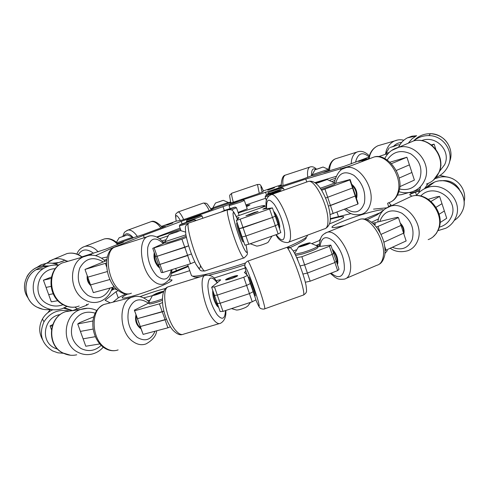 <?xml version="1.0" encoding="UTF-8"?>
<svg xmlns="http://www.w3.org/2000/svg" width="489" height="489" viewBox="0 0 489 489"><rect width="100%" height="100%" fill="white"/><g stroke="black" fill="none" stroke-linecap="round" stroke-linejoin="round"><path stroke-width="0.73" d="M127.623 294.072C123.662 296.004 121.853 297.251 122.189 297.825C122.672 299.317 140.643 294.244 155.636 288.314C166.725 283.883 172.183 281.071 172.006 279.879L168.797 279.891M188.296 266.517L171.541 273.437M170.814 275.985C174.958 275.276 181.266 273.498 189.738 270.649M329.427 223.87L332.214 222.795C340.155 219.628 343.987 217.617 343.718 216.774C342.771 216.169 338.284 217 330.258 219.255M383.486 210.074L383.486 210.074C382.753 208.271 359.268 214.757 343.987 220.881C335.735 224.176 331.725 226.328 331.97 227.33C332.777 228.008 337.025 227.348 344.708 225.343M364.702 219.06L379.996 212.788M320.613 238.595L319.592 240.068L320.038 240.307L312.343 243.388M440.057 222.599L446.726 218.277L444.354 210.991L439.116 214.274L444.367 210.985L441.977 203.693M385.112 250.564L406.151 240.955L403.584 233.186L383.896 242.177L403.602 233.18L398.449 217.617L397.423 217.281L372.691 223.192M302.929 274.06L307.385 273.064L334.934 262.514L336.31 261.23L333.577 253.174L332.202 254.408L304.61 264.897L300.081 265.949L304.635 264.891L332.178 254.421L333.577 253.174L330.864 245.105L317.716 246.676M216.162 280.686C218.821 279.934 220.331 279.684 220.686 279.934L211.651 287.232L217.299 303.461L220.136 303.253L249.457 293.62L253.161 291.676L255.961 299.806L252.251 301.805L249.427 293.632L220.166 303.241L223.002 311.383L252.251 301.805M148.833 302.96L134.347 310.16L140.294 326.518L166.486 319.238M99.805 343.938L85.789 346.236L83.112 338.822L95.318 336.689L83.112 338.822L80.41 331.408L93.142 329.042L80.41 331.408M214.647 277.874L213.974 278.058M140.294 326.518L137.14 317.997L137.488 318.639L163.87 311.163L162.25 311.835L159.42 303.834L162.452 302.581M211.651 287.232L214.482 286.933L243.766 277.251L247.532 275.368L250.344 283.528L246.597 285.448L217.324 295.093L214.482 295.35L217.299 295.105L246.627 285.435L250.344 283.528L253.161 291.676M401.017 225.411L380.986 234.396L401.041 225.398M441.983 203.693L436.023 207.305L441.989 203.687L439.605 196.389L436.677 196.822L428.303 199.286M165.753 288.443C158.485 290.203 149.921 292.942 140.05 296.658M334.934 262.514L332.202 254.408M307.385 273.064L304.61 264.897M249.457 293.62L246.627 285.435M220.136 303.253L217.299 295.105M165.105 319.824L162.275 311.829M231.12 277.153C227.483 278.486 225.631 279.396 225.57 279.885C226.236 280.118 228.424 279.604 232.128 278.339C235.777 277.006 237.63 276.096 237.678 275.607C236.994 275.38 234.812 275.894 231.12 277.153M112.971 302.159L118.234 297.813L125.594 293.993M373.535 209.115L386.683 207.843M330.277 218.644L351.047 213.577M171.725 272.526L188.1 265.973M134.347 310.16L137.513 318.632L162.25 311.835M374.36 224.769L375.796 223.791L373.596 224.011M52.72 324.623L50.074 325.9L52.219 326.096M93.833 316.774L79.603 322.697L77.733 323.969L92.996 320.967M147.782 300.668L149.359 300.277M134.701 310.747L159.42 303.834M247.532 275.368L244.396 272.422L245.875 271.261M296.713 257.703L301.86 256.713L329.439 246.303L330.864 245.105M316.45 245.313L319.409 244.097M376.408 227.092L398.449 217.617M371.536 222.257L378.37 218.968M431.047 201.401L439.605 196.389M411.982 196.175L409.654 194.769C409.77 194.353 411.726 193.491 415.509 192.195L419.11 190.991M408.938 192.538L401.438 194.653L397.502 195.148M114.175 289.091L111.309 290.527M88.485 303.95L86.804 305.197L73.014 310.466M110.196 302.874L105.111 300.295L116.052 291.701L118.185 290.619M388.614 202.764L391.114 204.952L388.015 207.134M383.229 210.508L376.732 215.093L367.025 219.708M296.157 249.861L293.29 251.01M245.087 268.021L213.993 278.076M152.305 295.686L143.601 297.905M51.431 329.623L50.074 325.9M380.253 232.953L378.131 226.572M332.178 254.421L329.439 246.303M304.635 264.891L301.86 256.713M297.049 257.868L298.064 260.839M246.597 285.448L243.766 277.251M217.324 295.093L214.482 286.933M80.422 331.401L77.733 323.969M116.052 291.701L118.234 297.813M387.52 203.186L388.676 206.67M337 212.189L338.406 216.382M175.637 268.455L176.364 270.515M305.313 282.226L310.179 281.199L337.636 270.619L338.999 269.28L336.298 261.242M217.312 303.461L220.129 311.542L223.002 311.383M139.976 325.955L143.124 334.378L167.904 327.813L170.313 326.774M143.124 334.378L140.319 326.511L165.08 319.83L167.904 327.813M310.179 281.199L307.41 273.051L334.91 262.526L337.636 270.619M386.01 250.307L384.812 246.701M212.752 290.38C212.397 295.631 213.809 300.808 216.988 305.9L218.711 307.471M213.424 292.306C213.803 297.404 215.264 301.847 217.807 305.656L218.277 306.224M254.671 296.071L255.362 295.827L254.989 293.424C253.62 288.327 249.408 277.141 248.815 277.012L248.712 277.049M254.628 295.943L254.139 293.724C252.324 287.66 250.435 282.465 248.479 278.131M337.434 264.635L337.85 262.996C337.985 257.648 336.114 253.045 332.239 249.188M337.086 263.589L337.129 263.296C337.361 258.864 335.894 254.653 332.74 250.674M403.59 233.131C403.938 229.824 402.942 226.829 400.601 224.139M403.835 233.944C404.672 229.879 403.486 226.273 400.265 223.125M80.862 332.654L82.201 336.359M135.985 314.757C134.805 320.154 136.119 324.58 139.946 328.04L140.936 328.651M136.327 315.711C135.673 320.802 137.085 324.867 140.563 327.893L140.704 327.991M228.222 279.28L227.141 279.317C228.271 278.327 230.894 277.294 234.995 276.218L236.083 276.157C235.117 277.104 232.495 278.149 228.222 279.28M250.509 302.373L247.831 305.992L245.924 307.312C241.658 309.182 238.504 310.087 236.468 310.038L231.474 308.608M387.404 250.49L385.002 253.406M149.09 303.687L149.787 303.932C152.226 303.736 156.413 302.557 162.348 300.393M148.735 302.257L149.341 302.685C151.896 302.465 156.229 301.23 162.348 298.975M163.791 291.371C162.69 291.31 160.16 292.025 156.199 293.522L152.537 295.448C153.375 295.643 155.93 294.94 160.203 293.333L163.668 291.664M161.04 292.019L162.66 291.939L159.799 293.351L155.313 294.849L153.729 294.916L161.04 292.019L161.26 292.63M156.883 294.323L156.596 293.504M295.656 255.423L302.502 253.993C311.909 251.065 317.061 248.87 317.954 247.391L317.569 246.236M295.032 254.146L302.068 252.715C308.987 250.631 313.938 248.693 316.933 246.902L317.514 246.108L310.008 242.929C309.555 242.397 300.619 245.258 298.871 246.493L298.516 246.866C298.424 247.611 307.948 244.61 309.714 243.333L310.008 242.929M303.473 244.659L307.795 243.4L308.626 243.65L300.741 246.444L299.953 246.175L303.473 244.659L303.779 245.557M307.978 243.932L307.795 243.4M410.002 192.868L410.02 192.923C410.784 193.179 413.828 192.477 419.152 190.814M413.297 191.388L419.525 189.561M286.743 247.44C300.173 241.566 307.043 237.642 307.367 235.661L307.318 235.386M306.285 237.819C305.998 239.671 299.867 243.271 287.893 248.614M244.91 264.855C230.912 269.457 219.06 272.874 209.347 275.099M200.215 276.835C196.664 277.312 194.518 277.269 193.772 276.713L192.104 275.924M191.315 275.148L191.596 275.686C193.589 277.862 217.171 272.452 245.557 262.935M180.527 229.323L157.097 237.183M159.597 238.766L167.696 235.961M335.466 178.259L330.014 180.166M399.776 186.682L414.391 180.08L411.897 172.476L399.061 178.118L411.915 172.47L406.909 157.232L390.014 162.183M328.419 206.144L355.228 196.034L355.466 195.49L352.801 187.495L352.526 187.996L352.801 187.495M275.331 225.71L278.052 224.347L275.24 216.132L272.52 217.452L239.231 228.724L242.061 236.951L245.912 236.016L275.331 225.71L272.52 217.452M165.245 242.623L152.751 248.326L158.43 264.476L159.952 264.415L191.431 254.005M87.757 277.177L107.342 271.554L87.757 277.177L90.538 284.91L109.97 279.482L90.557 284.904L93.332 292.63L114.432 286.841M57.91 300.704L51.302 301.835L48.686 294.629L53.203 293.773L48.686 294.629L46.052 287.41L51.039 286.377L46.064 287.41L43.435 280.185L51.162 278.437M316.322 183.057L315.472 183.106M259.201 208.467C263.131 206.792 264.94 205.808 264.635 205.527C262.422 205.362 253.644 207.849 238.29 212.972M155.581 256.413L157.085 256.297L188.632 245.808L184.793 247.355L181.92 239.145L186.395 237.379M355.228 196.034L352.551 187.99L325.576 198.045L352.551 187.99L349.843 179.946L350.118 179.5L334.873 183.595M396.261 170.484L409.421 164.854L396.261 170.484M246.517 206.761L250.02 204.867L246.12 205.594M330.454 205.539L327.722 197.397M245.912 236.016L243.064 227.746M187.69 255.545L184.818 247.342M159.952 264.415L157.085 256.297M364.446 159.328L358.688 161.468L364.446 159.328M254.482 212.409L245.924 215.71L249.524 214.805L258.125 211.492L254.482 212.409M89.628 255.172L91.565 254.311L88.002 255.374M172.776 222.966L166.596 225.27L172.776 222.966M273.467 187.996L267.758 190.117L273.467 187.996M314.837 182.66L336.181 176.346M245.906 204.97L265.625 198.283M156.688 236.982L180.111 228.137M236.878 217.953L239.072 217.513L236.395 220.484L239.231 228.724L243.094 227.74L272.489 217.458L275.24 216.132L272.44 207.911L262.831 209.182L266.316 207.562M155.6 256.401L157.116 256.291L184.793 247.355M51.449 277.025L43.435 280.185M104.157 260.117L106.779 259.396M106.626 260.588L84.994 269.427L106.474 263.021M163.259 242.275L185.887 234.836M152.751 248.326L181.92 239.145M236.395 220.484L272.44 207.911M321.603 190.288L349.843 179.946M391.487 163.644L406.909 157.232M431.983 145.343L434.122 144.133L431.396 144.885M386.267 154.023L378.352 156.706M366.096 160.031L362.013 161.058L368.73 158.436M368.999 157.073L344.28 166.272L325.845 171.871L323.755 172.397L328.59 170.404M312.367 175.472L302.948 179.078L281.78 185.936L278.345 186.902L281.364 185.502M281.328 184.787L263.687 190.783L262.514 192.061L256.725 194.261L234.463 201.829L229.512 203.308L230.747 202.305M230.661 201.975L228.436 202.666M212.874 208.069L210.741 208.809M211.028 209.341L213.204 208.986L209.017 210.667L187.153 218.424L180.649 220.496L176.486 221.065L161.358 226.407M161.853 227.037L165.759 226.022L163.014 227.189L143.075 234.616L132.965 237.843M117.861 243.626L123.595 241.951L122.097 242.66L105.82 249.139L81.981 256.835M95.538 255.655L113.161 247.55L143.454 235.441L181.211 221.358L232.354 203.338M241.285 200.307L305.766 179.047L350.998 165.759M334.91 180.404L332.575 181.303M266.175 205.961L236.205 216.486M165.526 239.824L162.03 240.924M107.268 256.994L101.492 258.174M435.772 149.218L434.122 144.133M350.118 179.5L352.783 187.501M327.746 197.391L325.008 189.237M272.489 217.458L269.671 209.194M243.094 227.74L240.246 219.457M157.116 256.291L154.249 248.161M106.602 266.786L105.398 263.412M87.775 277.171L84.994 269.427M143.454 235.441L144.255 237.703M113.161 247.55L113.283 247.886M340.381 168.577L340.888 170.111M305.766 179.047L306.762 182M265.503 192.073L266.536 195.087M222.947 206.535L224.304 210.459M181.211 221.358L182.03 223.705M440.693 165.606L441.023 165.386L440.754 164.567M330.087 214.573L357.881 204.072L358.101 203.473L355.454 195.521M242.067 236.951L244.891 245.16L248.779 244.262L278.119 233.962L280.833 232.544L278.039 224.347M158.448 264.476L161.284 272.526L162.831 272.514L190.527 263.736L194.793 261.945M162.831 272.514L159.976 264.402L187.66 255.551L190.527 263.736M248.779 244.262L245.936 236.004L275.307 225.716L278.119 233.962M333.205 213.662L330.478 205.533L355.203 196.04L357.881 204.072M113.851 287.055L113.167 285.154M87.568 276.603C87.458 279.757 88.43 282.477 90.483 284.763M87.219 275.625C86.736 279.653 87.934 282.997 90.82 285.643M154.261 252.605C153.357 257.856 154.701 262.611 158.289 266.872L159.671 267.954M154.701 253.864C154.457 258.846 155.893 263.113 159.023 266.652L159.31 266.921M236.963 222.941L236.786 223.002C236.071 223.595 239.286 234.518 241.652 239.506C242.538 241.395 243.094 242.189 243.333 241.89L243.724 241.762M237.642 224.103C238.546 228.705 240.166 233.748 242.507 239.225L243.498 241.108M279.543 228.76L279.787 226.144C278.852 219.75 276.768 214.75 273.54 211.144M278.999 227.165L278.968 226.444C278.418 221.737 276.835 217.312 274.231 213.173M356.444 198.497L356.817 197.324C357.545 192.049 355.839 187.697 351.701 184.261M356.175 197.69L356.206 197.574C356.933 192.917 355.546 188.803 352.031 185.245M410.858 169.243L410.289 167.501M411.426 170.973L409.684 165.661M274.427 187.758L268.84 189.744L274.427 187.758M312.153 174.744L312.44 175.685L312.954 175.618C315.509 175.093 328.535 170.582 328.602 170.203M314.977 169.793L323.052 167.036L314.977 169.793L312.147 174.793L328.308 169.267M316.964 169.2L322.202 167.342L316.964 169.2M171.951 223.284L167.684 224.891L171.951 223.284M88.301 255.325L90.379 254.732L89.395 255.191M249.249 214.769L256.536 212.049L249.249 214.769M271.945 236.132L268.259 242.098L267.122 242.874C262.306 244.879 258.834 245.961 256.707 246.114L250.227 243.754M366.463 158.839L359.855 161.077L366.616 158.913M213.094 208.711L228.669 203.338L228.381 202.495M212.819 207.825L228.375 202.483L223.277 200.331L215.502 203.021L223.277 200.331M219.09 201.884L222.208 200.649L219.09 201.884M213.1 208.73L212.801 207.868L215.502 203.021M117.782 243.546L133.032 238.027L132.715 237.128L133.259 237.77M116.981 242.77L132.721 237.147M127.323 234.916L119.127 237.782L127.323 234.916L132.715 237.128C128.809 233.051 125.875 232.666 123.9 235.955M124.793 235.906L119.933 237.483L124.793 235.906M63.955 260.655L55.526 263.754L63.955 260.655M63.497 260.992L56.797 263.216L63.497 260.992M165.368 242.972L167.042 242.776C173.112 241.101 179.481 238.907 186.15 236.193M164.989 241.615L165.386 243.027M171.621 233.345L168.931 234.586L180.398 230.563L171.621 233.345M176.81 231.59L179.243 230.955L177.079 231.92L170.031 234.164L176.81 231.59L176.945 231.969M172.354 233.559L172.226 233.186M321.022 189.384L321.799 189.127C330.002 186.37 334.403 184.64 334.989 183.956L334.586 182.739M320.228 188.222L321.371 187.849C328.443 185.484 332.813 183.821 334.482 182.855L327.135 179.542C327.551 179.041 316.627 182.684 315.766 183.332M315.882 183.418L327.135 179.542M319.757 181.804L325.937 179.976L318.528 182.635L316.89 182.965L319.757 181.804L319.885 182.183M386.353 154.279L387.673 154.066M386.059 153.259L389.036 152.592M392.636 146.804L398.303 144.726L392.636 146.804M390.271 147.458L397.251 145.031L390.271 147.458M231.34 209.922L236.462 207.727M229.127 209.488L235.099 207.067L224.518 210.38L220.82 212.14M228.204 209.634L228.076 209.249L232.079 208.014L228.412 209.579M223.112 211.297L228.076 209.249M265.209 196.774L269.023 195.869M280.472 190.496L280.472 190.472C280.619 189.995 265.943 194.995 265.808 195.472L265.82 195.514C266.132 195.826 280.545 190.887 280.472 190.496M273.351 192.684L277.214 191.712L268.84 194.555L273.351 192.684L273.485 193.082M267.74 193.613L271.309 192.745L283.467 188.253M278.956 188.491L268.327 192.409L282.208 187.635L278.956 188.491M271.407 191.217L279.298 188.54L271.474 191.413M275.57 190.105L275.448 189.744M238.1 212.422L247.238 208.852L244.359 200.472L239.983 202.305L229.109 205.686M233.559 202.892L229.677 204.512L243.119 199.867L233.559 202.892M232.373 203.644L240.386 200.728L232.373 203.644M236.878 202.189L236.768 201.865M186.437 221.248L186.395 221.334C186.645 221.664 201.266 216.627 201.963 215.973L201.994 215.887M187.061 219.971L187.012 220.05C187.238 220.331 200.062 215.912 200.686 215.343L200.741 215.276C200.9 214.86 187.874 219.329 187.061 219.971M193.265 218.07L190.3 218.766L198.039 216.138L193.265 218.07M194.585 217.587L194.469 217.25M179.432 225.912L187.965 223.406M192.825 221.639L195.844 220.246M182.764 223.95L194.524 219.61L191.712 220.319L180.031 224.659L182.764 223.95M191.034 220.961L182.831 223.742L187.935 221.67L191.034 220.961M180.985 230.637L179.365 226.004L180.031 224.659M188.063 222.043L187.935 221.67M317.771 244.757L318.388 246.597M415.509 192.195L416.555 195.38M225.826 310.454C226.273 316.609 224.549 320.863 220.649 323.217C218.687 324.341 216.242 323.076 213.314 319.421C204.182 308.486 198.418 278.186 204.757 275.417L206.083 274.983M219.249 323.632L183.742 334.091C181.547 335.277 178.907 334.097 175.82 330.54C166.181 319.922 160.912 289.861 167.965 286.884L169.542 286.395M225.484 310.57C225.05 319.085 222.287 320.484 217.195 314.769C211.737 306.572 208.626 297.031 207.868 286.151C208.326 277.049 211.181 275.594 216.431 281.786L217.202 282.893M214.805 296.316L216.871 302.239M264.769 308.81L303.186 295.111C304.066 295.338 304.048 293.272 303.125 288.92C300.46 275.808 289.109 247.263 286.688 247.416L286.23 247.581M246.896 274.775L246.077 271.97C244.145 264.647 244.885 264.916 248.296 272.77C252.287 282.642 255.613 292.159 258.271 301.328C260.069 308.351 259.262 307.862 255.845 299.873C258.241 305.429 259.677 308.143 260.154 308.021C260.24 308.785 263.913 309.451 264.5 308.907C265.093 309.237 264.824 307.257 263.687 302.96C260.325 290.056 249.414 261.248 247.868 261.095L247.593 261.199M253.736 293.363L249.378 280.723M346.579 278.186L376.787 265.319C380.142 264.506 382.282 261.652 383.193 256.768C386.414 241.804 370.43 216.083 360.155 219.206L357.844 220.123M330.362 273.418L335.209 277.44C337.184 278.143 337.245 279.824 344.403 279.115C347.606 278.369 349.592 275.551 350.362 270.643C353.125 255.631 337.202 229.292 327.416 232.214L325.112 233.155M331.139 273.119C338.101 278.816 342.496 277.624 344.329 269.549C344.751 259.366 341.298 250.056 333.963 241.615C326.493 235.398 321.903 236.578 320.203 245.148L320.112 246.389M335.454 258.693L334.409 255.582M428.168 239.628C432.851 237.935 436.188 234.592 438.181 229.592C445.155 213.614 426.671 190.93 411.42 196.327L406.756 198.534M390.277 248.326C395.143 251.713 400.937 252.532 407.661 250.778C412.38 249.09 415.729 245.692 417.704 240.588C424.641 224.28 405.76 200.851 390.399 206.254L385.509 208.607M392.435 247.324C401.567 250.814 408.15 248.284 412.172 239.738C414.745 229.041 411.316 220.209 401.885 213.228C391.781 208.546 384.58 210.893 380.271 220.264L379.916 221.462M454.25 220.423C457.771 218.204 460.412 215.215 462.166 211.45C470.522 195.282 451.408 175.166 434.476 182.104L429.519 184.622L425.43 188.32M438.003 230.643L445.968 228.18C450.228 225.894 453.382 222.562 455.43 218.186C464.037 201.499 444.263 180.649 426.811 187.776C422.545 189.316 419.104 191.884 416.481 195.484M439.305 227.165C444.77 225.649 448.719 222.354 451.158 217.293C460.125 199.854 433.871 181.749 420.717 196.034M420.467 187.269L418.755 192.813M447.441 177.104L440.008 175.417M459.36 189.286C455.014 182.458 448.761 179.652 440.589 180.869M453.114 178.943C449.036 176.981 444.733 176.364 440.21 177.085L434.972 178.674M428.242 183.393L424.458 188.76M112.024 288.687L112.977 289.69M74.927 307.104L77.403 308.999M86.406 304.409L86.993 305.057M64.426 307.813L72.225 310.454M50.019 309.837L47.775 312.758M57.873 349.335L54.566 348.021C39.67 341.2 43.894 316.829 60.318 314.513M42.531 339.611C38.833 332.881 38.784 326.035 42.39 319.085L44.01 321.744C38.686 333.975 41.534 343.694 52.549 350.9C41.528 343.681 38.686 333.969 44.01 321.744C49.86 312.722 58.032 309.091 68.533 310.845M42.39 319.085C44.841 314.818 48.344 311.707 52.879 309.739C48.338 311.707 44.841 314.818 42.39 319.085M63.625 308.162L71.131 310.466L63.631 308.162M103.252 347.166C100.135 350.705 96.345 353.015 91.871 354.097C86.975 355.197 82.268 354.556 77.739 352.166C60.991 344.103 63.075 314.763 80.557 309.488L87.488 308.296M76.724 354.794C71.944 355.864 67.341 355.246 62.928 352.936C46.583 345.142 48.674 316.75 65.758 311.621L73.594 310.491M101.174 345.387C95.11 350.968 88.393 352.013 81.033 348.523C72.274 342.508 69.524 334.158 72.769 323.467C77.861 313.736 85.337 310.307 95.196 313.18M156.718 330.778C156.125 335.894 152.556 340.277 146.015 343.914C141.834 345.448 137.568 344.714 133.21 341.713C119.01 332.599 118.057 302.116 131.529 297.367L134.921 296.438M118.118 349.898C113.888 351.432 109.591 350.741 105.221 347.844C91.003 339.036 90.318 309.256 103.931 304.494L107.684 303.522M155.074 331.212C151.089 339.941 145.147 342 137.256 337.392C129.285 330.222 126.443 320.961 128.717 309.61C132.782 299.763 138.974 297.379 147.293 302.453L148.265 303.247M138.216 321.084L138.772 322.648M364.715 159.909L364.867 160.361M121.706 242.434L121.822 242.77M112.201 288.131C110.135 294.457 106.241 298.846 100.514 301.285C95.08 303.376 89.628 302.77 84.145 299.482C68.992 290.863 68.594 263.07 83.313 256.872L88.43 255.307M79.169 306.01C73.784 308.064 68.393 307.502 62.989 304.323C48.056 296.01 47.781 269.011 62.36 262.905L67.953 261.297M110.049 288.088C104.976 297.764 97.598 300.197 87.904 295.399C79.022 288.308 76.29 279.231 79.719 268.161C85.147 258.547 92.61 256.254 102.109 261.279L103.1 261.988M172.085 269.58L170.753 276.144C169.848 277.783 170.141 279.904 164.292 283.632C160.783 285.289 156.902 284.164 152.647 280.264C140.844 269.867 137.372 240.961 147.195 236.762L149.555 235.973M131.388 293.186C127.721 294.879 123.711 293.834 119.365 290.056C107.299 280.001 104.188 251.566 114.444 247.238L117.103 246.389M171.217 269.855C169.115 279.69 164.304 281.652 156.786 275.741C149.75 267.636 146.749 258.143 147.782 247.257C150.398 238.125 155.27 236.603 162.403 242.697L163.204 243.553M156.352 258.595L157.629 262.208M246.028 244.897C247.501 255.172 248.809 253.29 244.243 257.825C243.632 258.602 242.214 256.652 239.989 251.994C233.889 239.421 225.655 211.26 227.593 209.842L228.051 209.677M243.779 257.984L205.368 270.772C204.451 271.639 202.764 269.794 200.313 265.234C193.583 252.941 185.808 224.775 188.589 223.076L189.243 222.85M200.38 265.209C200.466 269.378 199.139 269.225 196.395 264.763M246.004 244.903C247.99 254.005 247.134 254.867 243.436 247.477C239.384 238.216 236.144 228.601 233.724 218.644C232.202 210.728 233.229 210.472 236.798 217.874L237.452 219.335M238.62 226.945L242.52 238.271M288.822 242.116L324.354 228.895C326.78 228.583 327.991 225.747 327.966 220.386C328.137 205.826 315.142 179.824 308.632 181.333L307.239 181.835M275.961 234.72C278.259 239.824 282.135 242.44 287.593 242.568C289.769 242.361 290.735 239.586 290.503 234.243C290.056 219.75 277.3 193.32 271.517 194.573L270.228 195.056M276.212 234.628C281.786 242.141 284.598 241.597 284.641 233.008C283.431 222.788 280.001 213.277 274.353 204.481C268.956 197.941 266.364 198.944 266.584 207.489L266.701 208.699M277.599 223.033L275.649 217.312M388.358 202.831C393.083 201.56 396.286 198.033 397.973 192.25C402.954 176.553 386.94 153.357 373.969 157.042L370.54 158.344M344.543 209.255C348.791 212.648 352.123 215.838 360.968 214.445C365.631 213.216 368.761 209.671 370.356 203.803C375.081 187.88 358.889 164.023 346.102 167.617L342.544 169.005M345.943 208.711C354.782 214.414 360.943 212.464 364.421 202.868C365.961 191.939 362.477 182.782 353.975 175.404C345.063 170.404 339.091 172.66 336.041 182.177L335.827 183.338M354.201 191.682L354.054 191.248M426.359 184.084C432.154 182.183 436.316 178.332 438.859 172.531C446.145 156.908 429.813 136.504 413.725 140.869L406.897 143.797M398.902 191.633C403.297 193.076 407.673 193.143 412.025 191.822C417.948 189.897 422.196 185.948 424.77 179.983C432.172 163.907 415.35 142.794 398.902 147.232L391.518 150.52M399.501 188.998C408.761 190.93 415.509 187.611 419.751 179.047C422.802 168.687 419.825 160.313 410.821 153.913C400.98 149.438 393.119 151.456 387.221 159.97M436.011 177.489L436.261 177.385C441.695 175.056 445.656 171.236 448.15 165.93C454.733 152.599 443.908 135.526 428.908 135.6C423.187 135.508 418.119 137.268 413.706 140.869C418.223 136.04 423.841 133.65 430.516 133.693L428.908 135.6C423.199 135.514 418.138 137.268 413.731 140.863L398.902 147.232C392.471 148.845 387.765 152.617 384.782 158.534M439.379 171.553L444.574 164.793C451.543 151.028 435.95 134.695 421.573 140.643M449.477 162.048C455.033 149.261 444.599 133.644 430.516 133.693C440.785 134.603 447.404 139.909 450.369 149.597M416.683 135.734L411.927 136.186L407.423 137.837C403.425 139.97 400.479 143.124 398.578 147.305M398.492 147.323C400.412 143.136 403.388 139.976 407.423 137.837L416.139 136.003L411.989 138.876L408.67 142.727M381.457 144.713L378.046 145.698C374.158 147.507 371.438 150.691 369.886 155.245L369.085 158.894M397.808 139.97L394.556 140.936C390.595 142.788 387.82 146.058 386.237 150.746L385.454 154.322M401.567 142.464C398.566 142.611 395.968 143.809 393.773 146.064M337.007 158.326L335.375 158.839C332.526 160.215 330.68 163.039 329.837 167.299L329.513 170.753M358.492 151.566L356.952 152.061C354.122 153.448 352.3 156.309 351.481 160.655L351.181 163.949M369.061 156.835C362.606 151.578 358.168 153.075 355.754 161.333L355.631 162.207M286.028 174.897L285.258 175.148C283.638 176.083 282.819 178.516 282.807 182.434L283.015 185.539M310.411 166.859L309.72 167.097C308.186 168.008 307.453 170.441 307.508 174.384L307.752 177.428M315.863 169.383C312.972 167.776 311.499 169.659 311.456 175.044L311.493 175.875M231.927 193.173L231.749 193.234C231.407 193.723 231.676 195.765 232.562 199.359L233.32 202.214M257.471 184.457L259.286 193.363M230.924 202.972L230.57 201.602C229.255 193.516 229.225 196.04 231.749 193.234L257.342 184.506C259.433 185.007 259.787 181.945 263.424 191.065C260.729 184.628 260.227 184.701 261.915 191.291L262.183 192.244M177.849 212.061L178.204 211.933C179.176 211.975 180.569 213.644 182.385 216.951L183.717 219.598M203.014 203.192L203.412 203.051C204.5 203.051 205.985 204.677 207.868 207.929L209.255 210.582M176.199 221.156C175.123 214.298 176.37 213.834 179.934 219.757L180.343 220.539M126.902 230.49L127.941 230.105C130.245 229.702 132.776 231.022 135.545 234.078L137.458 236.566M150.147 221.994L151.174 221.621C153.54 221.187 156.107 222.458 158.894 225.441L160.887 227.984M82.672 247.257L84.823 246.419C88.417 245.6 92.054 246.615 95.74 249.463L98.234 251.835M102.146 239.769L104.194 238.98C107.757 238.161 111.351 239.133 114.982 241.896L117.635 244.433M78.326 254.659C81.791 249.139 86.608 248.485 92.769 252.703L93.478 253.302M62.598 255.429L66.914 253.608C71.467 252.538 75.887 253.29 80.178 255.869L82.085 257.226M52.189 263.241L58.264 262.593M49.102 261.187L53.79 259.152C57.861 258.174 61.895 258.669 65.893 260.637M26.95 276.603C30.416 270.606 35.611 267.031 42.531 265.875L49.083 265.955M36.29 267.77L41.076 264.812L46.51 263.265C50.764 262.703 54.811 263.357 58.649 265.24M67.036 306.407L62.024 308.748C56.076 310.594 50.318 310.099 44.75 307.263C29.939 300.13 29.218 276.731 43.497 268.498C47.604 265.949 52.048 264.812 56.828 265.081M50.74 309.415C45.972 310.167 41.437 309.433 37.14 307.208C22.794 300.319 22.103 277.734 35.941 269.769C39.56 267.526 43.484 266.407 47.708 266.426M63.026 304.684C57.708 306.719 52.5 306.444 47.409 303.871C31.015 296.126 37.286 268.742 55.3 268.718M182.293 334.543C179.775 335.423 176.547 333.883 172.611 329.91C167.861 323.852 164.634 316.035 162.91 306.456C161.633 295.16 163.314 288.632 167.965 286.884L204.757 275.417C209.915 274.635 213.65 276.297 215.955 280.405M217.483 282.673L216.04 280.515M216.346 300.729L215.282 297.673M246.89 274.769L246.053 271.908C243.889 262.624 245.209 266.994 244.995 264.341C244.598 263.76 247.141 260.992 247.868 261.095L286.688 247.416C291.389 247.263 290.136 247.605 292.868 250.362C296.273 254.995 303.858 274.83 305.906 284.732M306.016 285.252C306.676 290.044 306.725 292.343 306.169 292.147C306.34 292.703 305.497 293.632 303.651 294.94M249.408 280.808L253.699 293.247M253.534 292.77L253.54 292.465M248.815 277.012L248.174 277.239M319.341 246.48L319.451 243.583C320.851 236.517 321.475 234.879 327.416 232.214L360.155 219.206C365.894 217.886 371.579 220.869 377.215 228.143C383.211 236.914 385.754 245.771 384.831 254.726M384.739 255.276C383.486 260.075 381.634 263.07 379.183 264.274M377.752 221.982L378.639 218.082C380.656 212.147 384.574 208.204 390.399 206.254L411.42 196.327C427.649 190.771 445.534 212.831 438.761 228.858M438.645 229.176L436.28 233.51L432.924 236.994M462.178 211.444L461.763 212.281M462.233 211.315C470.534 195.093 451.536 175.111 434.476 182.104L426.811 187.776C422.514 189.347 419.049 191.951 416.408 195.588M418.737 192.831L420.436 187.281M464.073 201.835C467.692 188.131 454.305 174.225 440.21 177.085M113.46 289.451L112.189 288.168M87.115 304.971L86.571 304.372M52.561 350.906L57.849 352.807L63.472 353.296M70.52 355.234L62.684 352.893M96.718 310.521C91.504 307.966 86.113 307.624 80.557 309.488L65.758 311.621C48.368 316.86 46.247 345.002 62.641 352.869M114.781 350.662C110.985 350.998 107.378 350.002 103.955 347.673M148.888 301.676L146.883 299.94C141.969 296.261 136.853 295.405 131.529 297.367L103.931 304.494C87.335 312.508 91.021 338.779 103.906 347.642M227.141 279.317L226.878 279.855M236.083 276.157L236.682 276.438M374.244 224.292L374.794 224.561M149.127 303.797L148.687 302.557M152.537 295.448L148.674 302.538M298.516 246.866L294.659 253.424M410.02 192.923L409.843 192.379M187.642 264.653L191.456 275.558M74.249 307.178C70.061 307.52 66.082 306.548 62.311 304.262M105.276 261.126L102.134 258.589C96.027 254.665 89.756 254.091 83.313 256.872L62.36 262.905C47.121 269.36 47.36 295.876 62.262 304.231M128.968 293.92C125.728 294.775 121.792 293.388 117.164 289.757C104.897 279.543 102.58 251.743 114.444 247.238L147.195 236.762C150.129 235.062 155.905 234.946 161.945 240.839L164.004 243.186M204.744 270.992C199.812 270.863 201.107 271.688 195.961 264.243C191.364 255.026 187.99 245.117 185.832 234.512C185.282 224.964 184.469 227.244 188.589 223.076L227.593 209.842C230.6 209.549 232.134 209.744 232.202 210.435C232.935 210.533 234.402 212.831 236.603 217.336M237.477 219.31L236.719 217.593M242.41 237.954L242.037 237.196M241.945 237.006L238.638 227.018M236.786 223.002L237.214 222.862M266.456 208.73L266.23 206.688C265.27 200.368 267.031 196.327 271.517 194.573L308.632 181.333C313.351 180.441 317.862 183.742 322.172 191.223C327.068 200.062 329.769 208.797 330.277 217.428M330.283 217.966C330.576 222.611 329.085 226.071 325.808 228.326M277.159 221.731L276.083 218.577M334.549 182.672L334.91 180.386C337.441 172.495 341.169 168.24 346.102 167.617L373.969 157.042C386.756 152.476 404.324 174.769 399.079 190.997M398.969 191.395C397.386 196.199 395.045 199.494 391.933 201.272M439.061 172.366L433.425 180.148M439.134 172.177C446.323 156.559 430.222 136.437 413.725 140.869M368.639 159.066L369.433 155.533C371.029 150.881 373.902 147.605 378.046 145.698L394.556 140.936C397.569 139.671 400.662 139.432 403.841 140.215M328.559 171.046L328.883 168.039C330.008 163.204 332.172 160.135 335.375 158.839L356.952 152.061C360.986 150.41 365.118 151.676 369.329 155.863M281.413 186.058L281.303 183.827C281.786 178.381 283.107 175.49 285.258 175.148L309.72 167.097C312.013 166.229 314.268 166.914 316.487 169.151M211.291 209.836L210.521 208.418C206.444 202.929 207.648 203.241 203.412 203.051L178.204 211.933C174.793 214.647 175.38 213.345 176.132 221.175M162.195 227.495L160.667 225.6C156.553 221.853 153.387 220.527 151.174 221.621L127.941 230.105C123.619 232.464 124.536 231.957 122.867 236.309M118.35 244.152L115.954 241.902C112.048 238.962 108.124 237.984 104.194 238.98L84.823 246.419C80.789 247.825 78.154 250.386 76.932 254.097M82.378 257.141L80.538 255.839C76.192 253.216 71.651 252.477 66.914 253.608L53.79 259.152L46.449 263.271M27.91 297.746C19.322 285.9 27.745 267.459 42.531 265.875L46.51 263.265C50.77 262.691 54.829 263.345 58.674 265.227M42.684 309.231L37.085 307.196C22.714 300.289 22.036 277.746 35.941 269.769L43.497 268.498C48.185 265.631 53.228 264.555 58.619 265.264M328.608 170.154L328.315 169.286L323.052 167.036M111.51 287.691L117.348 289.922M119.127 237.782L116.449 242.306M68.044 261.267L64.78 260.478M168.931 234.586L164.958 241.762M185.478 232.073L180.398 230.563M386.359 154.304L386.035 153.32L389.256 147.782M399.733 144.976L398.303 144.726M239.152 215.49L236.499 207.764M236.487 207.746L235.099 207.067M280.472 190.472L281.542 190.997M265.82 195.514L265.154 196.878M266.432 200.655L265.142 196.871M267.96 194.506L267.679 193.693M268.327 192.409L267.697 193.699M282.208 187.635L283.492 188.265M284.109 190.08L283.498 188.283M230.001 208.485L229.06 205.765L229.677 204.512M243.119 199.867L244.372 200.478M186.621 222.012L186.382 221.328M187.012 220.05L186.395 221.334M200.741 215.276L202.012 215.893M202.831 218.241L202.024 215.912M195.869 220.258L194.524 219.61"/></g></svg>
